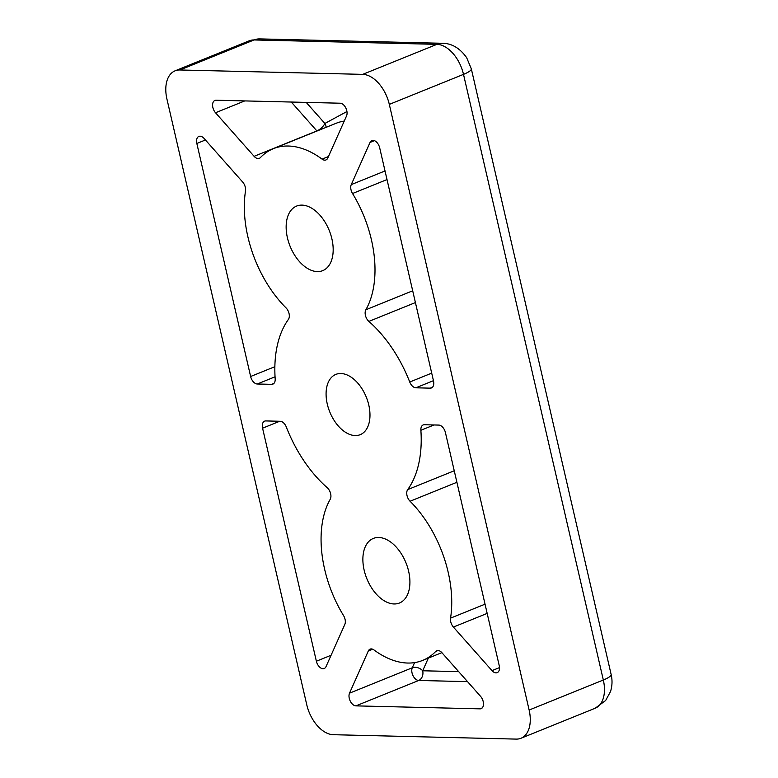 <?xml version="1.0" encoding="UTF-8"?>
<svg xmlns="http://www.w3.org/2000/svg" width="778" height="778" viewBox="0 0 778 778"><rect width="100%" height="100%" fill="white"/><g stroke="black" fill="none" stroke-linecap="round" stroke-linejoin="round"><path stroke-width="1.17" d="M355.196 435.563A32.511 19.703 68 0 1 328.365 408.012A32.511 19.703 68 0 1 335.833 374.403A32.511 19.703 68 0 1 340.871 373.518A32.511 19.703 68 0 1 367.702 401.069A32.511 19.703 68 0 1 360.224 434.669A32.511 19.703 68 0 1 355.196 435.563M394.067 603.961A34.825 21.103 68 0 1 365.32 574.446A34.825 21.103 68 0 1 373.333 538.434A34.825 21.103 68 0 1 378.721 537.481A34.825 21.103 68 0 1 407.468 566.997A34.825 21.103 68 0 1 399.464 603.008A34.825 21.103 68 0 1 394.067 603.961M317.336 271.59A34.825 21.103 68 0 1 288.589 242.075A34.825 21.103 68 0 1 296.603 206.073A34.825 21.103 68 0 1 301.99 205.12A34.825 21.103 68 0 1 330.738 234.635A34.825 21.103 68 0 1 322.734 270.637A34.825 21.103 68 0 1 317.336 271.59M373.994 649.961A96.744 58.622 -112 0 0 407.711 663.041A96.744 58.622 -112 0 0 422.687 660.396A96.744 58.622 -112 0 0 435.729 651.439A7.741 4.687 68 0 1 436.769 650.719A7.741 4.687 68 0 1 441.962 652.761L480.551 696.329A7.741 4.687 68 0 1 483.478 703.506A7.741 4.687 68 0 1 481.164 708.641A7.741 4.687 68 0 1 479.968 708.846L355.916 705.87A7.741 4.687 68 0 1 350.304 701.202A7.741 4.687 68 0 1 349.517 693.179L368.305 650.991A7.741 4.687 68 0 1 370.104 649.124A7.741 4.687 68 0 1 373.994 649.961M200.072 136.199A7.741 4.687 68 0 1 204.069 138.445L242.658 182.013A7.741 4.687 68 0 1 245.508 190.95A96.744 58.622 -112 0 0 285.993 307.835A7.741 4.687 68 0 1 288.366 319.476A108.356 65.663 -112 0 0 275.179 378.798A7.741 4.687 68 0 1 272.884 384.128A7.741 4.687 68 0 1 271.687 384.342L257.285 384.001A7.741 4.687 68 0 1 250.633 376.494L196.834 143.463A7.741 4.687 68 0 1 198.876 136.413A7.741 4.687 68 0 1 200.072 136.199M373.041 140.351A7.741 4.687 68 0 1 379.693 147.859L433.492 380.88A7.741 4.687 68 0 1 431.45 387.94A7.741 4.687 68 0 1 430.253 388.154L415.851 387.804A7.741 4.687 68 0 1 409.743 382.027A108.356 65.663 -112 0 0 368.869 321.402A7.741 4.687 68 0 1 365.864 309.751A96.744 58.622 -112 0 0 352.531 193.518A7.741 4.687 68 0 1 351.257 184.619L370.046 142.432A7.741 4.687 68 0 1 371.845 140.565A7.741 4.687 68 0 1 373.041 140.351M260.338 157.642A7.741 4.687 68 0 1 259.298 158.352A7.741 4.687 68 0 1 258.101 158.566A7.741 4.687 68 0 1 254.105 156.32L215.516 112.752A7.741 4.687 68 0 1 212.589 105.565A7.741 4.687 68 0 1 214.893 100.44A7.741 4.687 68 0 1 216.099 100.226L340.142 103.211A7.741 4.687 68 0 1 345.763 107.879A7.741 4.687 68 0 1 346.55 115.903L327.752 158.09A7.741 4.687 68 0 1 325.963 159.957A7.741 4.687 68 0 1 324.757 160.171A7.741 4.687 68 0 1 322.063 159.12A96.744 58.622 -112 0 0 273.37 148.676A96.744 58.622 -112 0 0 260.338 157.642M333.334 734.704L516.193 739.1A30.955 18.76 -112 0 0 520.988 738.254A30.955 18.76 -112 0 0 529.137 710.032L389.311 104.388A30.955 18.76 -112 0 0 362.723 74.367L179.874 69.981A30.955 18.76 -112 0 0 175.079 70.827A30.955 18.76 -112 0 0 166.93 99.049L306.746 704.693A30.955 18.76 -112 0 0 333.334 734.704M491.997 670.636L453.399 627.068A7.741 4.687 68 0 1 450.559 618.131A96.744 58.622 -112 0 0 410.064 501.246A7.741 4.687 68 0 1 407.701 489.605A108.356 65.663 -112 0 0 420.879 430.283A7.741 4.687 68 0 1 423.183 424.944A7.741 4.687 68 0 1 424.38 424.739L438.782 425.08A7.741 4.687 68 0 1 445.424 432.587L499.223 665.608A7.741 4.687 68 0 1 497.181 672.669A7.741 4.687 68 0 1 491.997 670.636L499.505 667.592M344.81 624.452L326.011 666.649A7.741 4.687 68 0 1 324.212 668.516A7.741 4.687 68 0 1 316.374 661.222L262.575 428.192A7.741 4.687 68 0 1 264.608 421.141A7.741 4.687 68 0 1 265.813 420.927L280.206 421.277A7.741 4.687 68 0 1 286.323 427.054A108.356 65.663 -112 0 0 327.198 487.67A7.741 4.687 68 0 1 330.203 499.32A96.744 58.622 -112 0 0 343.536 615.563A7.741 4.687 68 0 1 344.81 624.452M428.338 658.12L422.697 670.772A7.741 5.32 24 0 0 412.291 667.777A7.741 4.687 -112 0 0 413.079 675.8A7.741 4.687 -112 0 0 418.7 680.468L355.916 705.87M458.68 671.638L422.697 670.772A7.741 5.952 -88.6 0 1 418.7 680.468L467.539 681.635M326.099 127.339A7.741 5.942 43.7 0 0 324.873 123.469A7.741 3.102 -41.5 0 1 316.879 130.918A7.741 4.687 -112 0 0 316.986 131.035M362.723 74.367L436.915 44.346A23.223 17.865 -88.6 0 1 442.585 43.296L259.735 38.9A23.223 17.865 91.4 0 0 254.066 39.95L436.915 44.346A30.955 18.76 68 0 1 463.503 74.367L603.329 680.011A23.223 4.687 -13 0 0 611.129 674.429C612.49 680.215 612.276 685.953 610.497 691.613L605.624 700.531L595.17 708.233L520.988 738.254M611.129 674.429L471.303 68.785A23.223 4.687 167 0 1 463.503 74.367L389.311 104.388M529.137 710.032L603.329 680.011A30.955 18.76 68 0 1 595.17 708.233M259.735 38.9L249.271 40.796A30.955 18.76 68 0 1 254.066 39.95L179.874 69.981M196.834 143.463L205.431 139.991M274.867 366.691L250.633 376.494M257.285 384.001L275.052 376.805M273.895 383.447L271.687 384.342M453.399 627.068L487.174 613.395M434.017 424.963L420.879 430.283M407.701 489.605L454.245 470.768M456.9 482.292L410.064 501.246M450.559 618.131L485.044 604.175M316.374 661.222L331.078 655.27M262.575 428.192L279.701 421.258M479.968 708.846L482.175 707.961M438.014 650.515L435.729 651.439M414.586 662.613L412.291 667.777L349.517 693.179M368.305 650.991L372.691 649.212M415.851 387.804L433.443 380.685M432.461 387.259L430.253 388.154M370.046 142.432L374.432 140.653M385.022 170.956L351.257 184.619M387.006 179.562L352.531 193.518M365.864 309.751L412.69 290.807M415.413 302.574L368.869 321.402M409.743 382.027L431.702 373.139M322.063 159.12L328.442 156.543M344.255 121.057A96.744 58.622 -112 0 0 336.145 123.274L273.37 148.676M244.759 100.916L215.516 112.752M291.293 102.035L316.879 130.918L254.105 156.32M306.211 102.395L324.873 123.469L346.949 111.517M471.303 68.785L466.644 57.66C459.886 48.187 451.872 43.393 442.585 43.296M249.271 40.796L175.079 70.827M441.855 652.645L422.687 660.396"/></g></svg>

